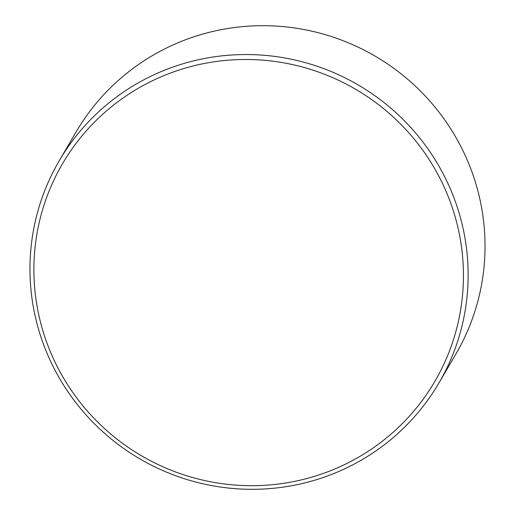 <?xml version="1.0" encoding="UTF-8"?>
<svg xmlns="http://www.w3.org/2000/svg" width="515" height="515" viewBox="0 0 515 515"><rect width="100%" height="100%" fill="white"/><g stroke="black" fill="none" stroke-linecap="round" stroke-linejoin="round"><path stroke-width="0.77" d="M438.87 383.096L455.762 354.243A219.976 216.493 -149.6 0 0 438.027 110.905A219.976 216.493 -149.6 0 0 203.94 33.739A219.976 216.493 -149.6 0 0 76.13 131.904L59.238 160.757A219.976 216.493 30.4 0 1 187.042 62.592A219.976 216.493 30.4 0 1 421.128 139.752A219.976 216.493 30.4 0 1 438.87 383.096A219.976 216.493 30.4 0 1 311.06 481.261A219.976 216.493 30.4 0 1 76.973 404.095A219.976 216.493 30.4 0 1 59.238 160.757M187.878 67.375A215.643 212.232 -149.6 0 0 42.668 330.057A215.643 212.232 -149.6 0 0 309.451 477.804A215.643 212.232 -149.6 0 0 454.661 215.116A215.643 212.232 -149.6 0 0 187.878 67.375"/></g></svg>

